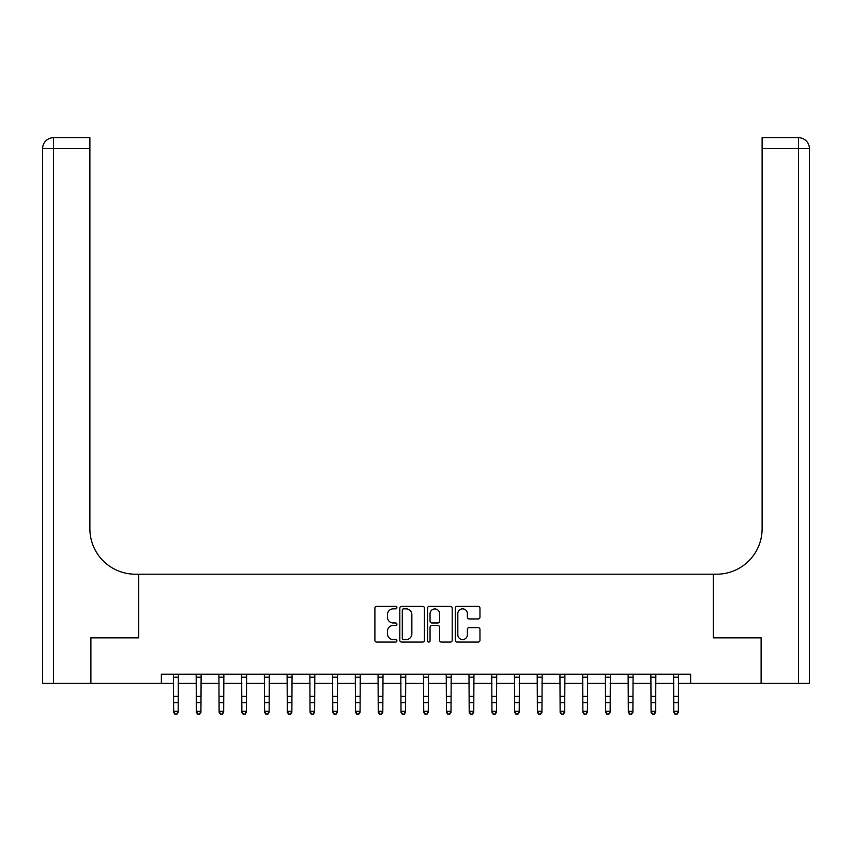 <?xml version="1.0" encoding="UTF-8"?>
<svg xmlns="http://www.w3.org/2000/svg" width="852" height="852" viewBox="0 0 852 852"><rect width="100%" height="100%" fill="white"/><g stroke="black" fill="none" stroke-linecap="round" stroke-linejoin="round"><path stroke-width="1.28" d="M396.904 607.614A1.246 1.246 0 0 0 395.647 606.368L376.68 606.368A1.789 1.789 0 0 0 374.901 608.147L374.901 640.289A1.789 1.789 0 0 0 376.68 642.067L395.647 642.067A1.246 1.246 0 0 0 396.904 640.821A1.246 1.246 0 0 0 395.647 639.575L393.198 639.575A5.708 5.708 0 0 1 387.479 633.856L387.479 631.183A5.708 5.708 0 0 1 393.198 625.464L395.647 625.464A1.246 1.246 0 0 0 396.904 624.218A1.246 1.246 0 0 0 395.647 622.972L393.198 622.972A5.708 5.708 0 0 1 387.479 617.253L387.479 614.58A5.708 5.708 0 0 1 393.198 608.861L395.647 608.861A1.246 1.246 0 0 0 396.904 607.614M478.174 618.946A1.789 1.789 0 0 0 479.964 617.168L479.964 608.147A1.789 1.789 0 0 0 478.174 606.368L457.109 606.368A1.789 1.789 0 0 0 455.319 608.147L455.319 640.289A1.789 1.789 0 0 0 457.109 642.067L478.174 642.067A1.789 1.789 0 0 0 479.964 640.289L479.964 629.394A1.789 1.789 0 0 0 478.174 627.604L469.154 627.604A1.789 1.789 0 0 0 467.375 629.394L467.375 634.793A4.771 4.771 0 0 1 462.593 639.575A4.771 4.771 0 0 1 457.822 634.793L457.822 613.642A4.771 4.771 0 0 1 462.593 608.861A4.771 4.771 0 0 1 467.375 613.642L467.375 617.168A1.789 1.789 0 0 0 469.154 618.946L478.174 618.946M161.369 683.325L90.887 683.325L90.887 637.86L138.631 637.86L138.631 574.205L713.369 574.205L713.369 637.86L713.369 574.205L716.638 574.205A45.465 45.465 0 0 0 762.114 528.73L762.114 137.694L798.484 137.694A10.916 10.916 0 0 1 809.4 148.61L809.4 683.325L761.198 683.325L761.198 637.86L713.369 637.86L761.113 637.86L761.113 683.325L690.631 683.325L690.631 674.23L161.369 674.23L161.369 683.325L173.648 683.325M424.434 608.147A1.789 1.789 0 0 0 422.656 606.368L401.59 606.368A1.789 1.789 0 0 0 399.801 608.147L399.801 640.289A1.789 1.789 0 0 0 401.59 642.067L422.656 642.067A1.789 1.789 0 0 0 424.434 640.289L424.434 608.147M429.344 606.368L450.41 606.368A1.789 1.789 0 0 1 452.199 608.147L452.199 640.289A1.789 1.789 0 0 1 450.41 642.067L441.4 642.067A1.789 1.789 0 0 1 439.611 640.289L439.611 627.253A1.789 1.789 0 0 0 437.832 625.464L431.847 625.464A1.789 1.789 0 0 0 430.058 627.253L430.058 640.821A1.246 1.246 0 0 1 428.812 642.067A1.246 1.246 0 0 1 427.566 640.821L427.566 608.147A1.789 1.789 0 0 1 429.344 606.368M178.185 683.325L196.375 683.325M200.923 683.325L219.113 683.325M223.661 683.325L241.851 683.325M246.398 683.325L264.578 683.325M269.125 683.325L287.316 683.325M291.863 683.325L310.053 683.325M314.601 683.325L332.791 683.325M337.339 683.325L355.518 683.325M360.066 683.325L378.256 683.325M382.804 683.325L400.994 683.325M405.541 683.325L423.732 683.325M428.268 683.325L446.459 683.325M451.006 683.325L469.196 683.325M473.744 683.325L491.934 683.325M496.482 683.325L514.661 683.325M519.209 683.325L537.399 683.325M541.947 683.325L560.137 683.325M564.684 683.325L582.874 683.325M587.422 683.325L605.602 683.325M610.149 683.325L628.339 683.325M632.887 683.325L651.077 683.325M655.625 683.325L673.815 683.325M678.352 683.325L690.631 683.325M403.55 608.861A1.246 1.246 0 0 0 402.304 610.117L402.304 638.318A1.246 1.246 0 0 0 403.55 639.575L406.138 639.575A5.708 5.708 0 0 0 411.857 633.856L411.857 614.58A5.708 5.708 0 0 0 406.138 608.861L403.55 608.861M439.611 613.728A4.771 4.771 0 0 0 434.839 608.956A4.771 4.771 0 0 0 430.058 613.728L430.058 621.183A1.789 1.789 0 0 0 431.847 622.972L437.832 622.972A1.789 1.789 0 0 0 439.611 621.183L439.611 613.728M178.409 674.23L178.185 712.304L176.822 714.306L175.011 713.901L176.822 714.306M173.425 674.23L173.648 711.292L178.185 711.292L176.822 713.901M175.011 714.306L173.648 712.304L173.648 711.292L175.011 713.901M201.136 674.23L200.923 712.304L199.56 714.306L197.739 713.901L199.56 714.306M196.162 674.23L196.375 711.292L200.923 711.292L199.56 713.901M197.739 714.306L196.375 712.304L196.375 711.292L197.739 713.901M223.874 674.23L223.661 712.304L222.297 714.306L220.476 713.901L222.297 714.306M218.9 674.23L219.113 711.292L223.661 711.292L222.297 713.901M220.476 714.306L219.113 712.304L219.113 711.292L220.476 713.901M246.611 674.23L246.398 712.304L245.035 714.306L243.214 713.901L245.035 714.306M241.627 674.23L241.851 711.292L246.398 711.292L245.035 713.901M243.214 714.306L241.851 712.304L241.851 711.292L243.214 713.901M269.349 674.23L269.125 712.304L267.762 714.306L265.952 713.901L267.762 714.306M264.365 674.23L264.578 711.292L269.125 711.292L267.762 713.901M265.952 714.306L264.578 712.304L264.578 711.292L265.952 713.901M90.802 637.86L138.631 637.86L138.631 574.205L135.361 574.205A45.465 45.465 0 0 1 89.886 528.73L89.886 148.61L53.516 148.61L53.516 683.325L90.802 683.325L90.802 637.86M53.516 683.325L42.6 683.325L42.6 148.61A10.916 10.916 0 0 1 53.516 137.694L89.886 137.694L89.886 148.61M89.886 137.694L53.516 137.694A10.916 10.916 0 0 0 42.6 148.61L53.516 148.61L53.516 137.694M135.361 574.205A45.465 45.465 0 0 1 89.886 528.73M762.114 137.694L798.484 137.694L795.757 137.694L798.484 137.694L798.484 148.61L762.114 148.61M716.638 574.205A45.465 45.465 0 0 0 762.114 528.73M798.484 683.325L798.484 148.61L809.4 148.61A10.916 10.916 0 0 0 798.484 137.694M292.076 674.23L291.863 712.304L290.5 714.306L288.679 713.901L290.5 714.306M287.103 674.23L287.316 711.292L291.863 711.292L290.5 713.901M288.679 714.306L287.316 712.304L287.316 711.292L288.679 713.901M314.814 674.23L314.601 712.304L313.238 714.306L311.417 713.901L313.238 714.306M309.84 674.23L310.053 711.292L314.601 711.292L313.238 713.901M311.417 714.306L310.053 712.304L310.053 711.292L311.417 713.901M337.552 674.23L337.339 712.304L335.965 714.306L334.154 713.901L335.965 714.306M332.568 674.23L332.791 711.292L337.339 711.292L335.965 713.901M334.154 714.306L332.791 712.304L332.791 711.292L334.154 713.901M360.289 674.23L360.066 712.304L358.703 714.306L356.882 713.901L358.703 714.306M355.305 674.23L355.518 711.292L360.066 711.292L358.703 713.901M356.882 714.306L355.518 712.304L355.518 711.292L356.882 713.901M383.017 674.23L382.804 712.304L381.44 714.306L379.619 713.901L381.44 714.306M378.043 674.23L378.256 711.292L382.804 711.292L381.44 713.901M379.619 714.306L378.256 712.304L378.256 711.292L379.619 713.901M405.754 674.23L405.541 712.304L404.178 714.306L402.357 713.901L404.178 714.306M400.781 674.23L400.994 711.292L405.541 711.292L404.178 713.901M402.357 714.306L400.994 712.304L400.994 711.292L402.357 713.901M428.492 674.23L428.268 712.304L426.905 714.306L425.095 713.901L426.905 714.306M423.508 674.23L423.732 711.292L428.268 711.292L426.905 713.901M425.095 714.306L423.732 712.304L423.732 711.292L425.095 713.901M451.219 674.23L451.006 712.304L449.643 714.306L447.822 713.901L449.643 714.306M446.246 674.23L446.459 711.292L451.006 711.292L449.643 713.901M447.822 714.306L446.459 712.304L446.459 711.292L447.822 713.901M473.957 674.23L473.744 712.304L472.381 714.306L470.56 713.901L472.381 714.306M468.983 674.23L469.196 711.292L473.744 711.292L472.381 713.901M470.56 714.306L469.196 712.304L469.196 711.292L470.56 713.901M496.695 674.23L496.482 712.304L495.118 714.306L493.297 713.901L495.118 714.306M491.71 674.23L491.934 711.292L496.482 711.292L495.118 713.901M493.297 714.306L491.934 712.304L491.934 711.292L493.297 713.901M519.432 674.23L519.209 712.304L517.846 714.306L516.035 713.901L517.846 714.306M514.448 674.23L514.661 711.292L519.209 711.292L517.846 713.901M516.035 714.306L514.661 712.304L514.661 711.292L516.035 713.901M542.16 674.23L541.947 712.304L540.583 714.306L538.762 713.901L540.583 714.306M537.186 674.23L537.399 711.292L541.947 711.292L540.583 713.901M538.762 714.306L537.399 712.304L537.399 711.292L538.762 713.901M564.897 674.23L564.684 712.304L563.321 714.306L561.5 713.901L563.321 714.306M559.924 674.23L560.137 711.292L564.684 711.292L563.321 713.901M561.5 714.306L560.137 712.304L560.137 711.292L561.5 713.901M587.635 674.23L587.422 712.304L586.048 714.306L584.238 713.901L586.048 714.306M582.651 674.23L582.874 711.292L587.422 711.292L586.048 713.901M584.238 714.306L582.874 712.304L582.874 711.292L584.238 713.901M610.373 674.23L610.149 712.304L608.786 714.306L606.965 713.901L608.786 714.306M605.389 674.23L605.602 711.292L610.149 711.292L608.786 713.901M606.965 714.306L605.602 712.304L605.602 711.292L606.965 713.901M633.1 674.23L632.887 712.304L631.524 714.306L629.703 713.901L631.524 714.306M628.126 674.23L628.339 711.292L632.887 711.292L631.524 713.901M629.703 714.306L628.339 712.304L628.339 711.292L629.703 713.901M655.838 674.23L655.625 712.304L654.261 714.306L652.44 713.901L654.261 714.306M650.864 674.23L651.077 711.292L655.625 711.292L654.261 713.901M652.44 714.306L651.077 712.304L651.077 711.292L652.44 713.901M678.575 674.23L678.352 712.304L676.989 714.306L675.178 713.901L676.989 714.306M673.591 674.23L673.815 711.292L678.352 711.292L676.989 713.901M675.178 714.306L673.815 712.304L673.815 711.292L675.178 713.901M178.185 696.382L173.648 696.382M178.185 702.623L173.648 702.623M178.185 677.191L173.648 677.191M200.923 696.382L196.375 696.382M200.923 702.623L196.375 702.623M200.923 677.191L196.375 677.191M223.661 696.382L219.113 696.382M223.661 702.623L219.113 702.623M223.661 677.191L219.113 677.191M246.398 696.382L241.851 696.382M246.398 702.623L241.851 702.623M246.398 677.191L241.851 677.191M269.125 696.382L264.578 696.382M269.125 702.623L264.578 702.623M269.125 677.191L264.578 677.191M291.863 696.382L287.316 696.382M291.863 702.623L287.316 702.623M291.863 677.191L287.316 677.191M314.601 696.382L310.053 696.382M314.601 702.623L310.053 702.623M314.601 677.191L310.053 677.191M337.339 696.382L332.791 696.382M337.339 702.623L332.791 702.623M337.339 677.191L332.791 677.191M360.066 696.382L355.518 696.382M360.066 702.623L355.518 702.623M360.066 677.191L355.518 677.191M382.804 696.382L378.256 696.382M382.804 702.623L378.256 702.623M382.804 677.191L378.256 677.191M405.541 696.382L400.994 696.382M405.541 702.623L400.994 702.623M405.541 677.191L400.994 677.191M428.268 696.382L423.732 696.382M428.268 702.623L423.732 702.623M428.268 677.191L423.732 677.191M451.006 696.382L446.459 696.382M451.006 702.623L446.459 702.623M451.006 677.191L446.459 677.191M473.744 696.382L469.196 696.382M473.744 702.623L469.196 702.623M473.744 677.191L469.196 677.191M496.482 696.382L491.934 696.382M496.482 702.623L491.934 702.623M496.482 677.191L491.934 677.191M519.209 696.382L514.661 696.382M519.209 702.623L514.661 702.623M519.209 677.191L514.661 677.191M541.947 696.382L537.399 696.382M541.947 702.623L537.399 702.623M541.947 677.191L537.399 677.191M564.684 696.382L560.137 696.382M564.684 702.623L560.137 702.623M564.684 677.191L560.137 677.191M587.422 696.382L582.874 696.382M587.422 702.623L582.874 702.623M587.422 677.191L582.874 677.191M610.149 696.382L605.602 696.382M610.149 702.623L605.602 702.623M610.149 677.191L605.602 677.191M632.887 696.382L628.339 696.382M632.887 702.623L628.339 702.623M632.887 677.191L628.339 677.191M655.625 696.382L651.077 696.382M655.625 702.623L651.077 702.623M655.625 677.191L651.077 677.191M678.352 696.382L673.815 696.382M678.352 702.623L673.815 702.623M678.352 677.191L673.815 677.191"/></g></svg>
